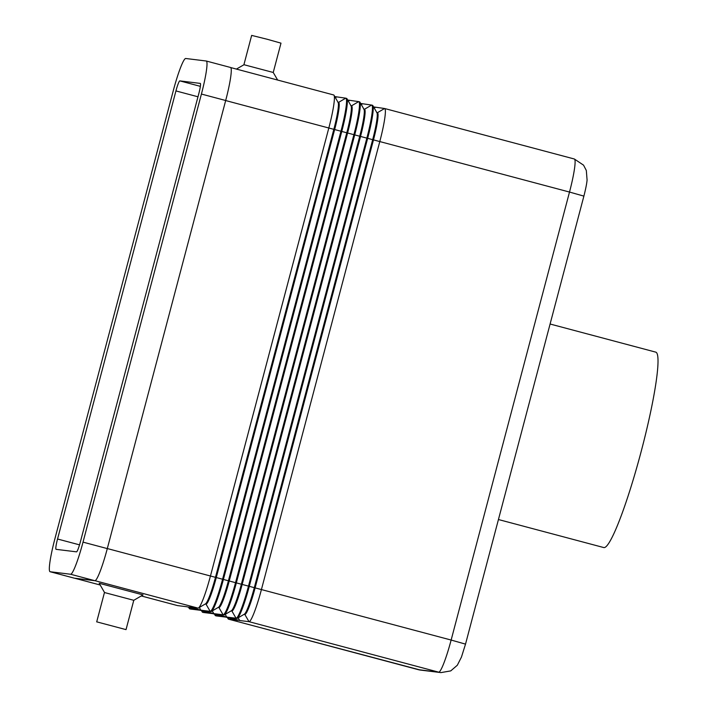 <?xml version="1.0" encoding="UTF-8"?>
<svg xmlns="http://www.w3.org/2000/svg" width="708" height="708" viewBox="0 0 708 708"><rect width="100%" height="100%" fill="white"/><g stroke="black" fill="none" stroke-linecap="round" stroke-linejoin="round"><path stroke-width="1.06" d="M243.906 64.72L251.659 35.4L267.217 39.267L280.988 43.153L273.235 72.473L244.012 64.72L236.419 69.083M104.554 592.552L99.209 583.286L143.043 594.915L133.777 600.304L104.554 592.552M96.801 621.872L126.033 629.624L96.801 621.872M498.441 519.53L603.765 547.558A101.111 11.443 -75.1 0 0 603.942 547.594A101.111 11.443 -75.1 0 0 641.032 452.023A101.111 11.443 -75.1 0 0 655.767 352.142L550.098 324.016M372.443 105.28A33.701 3.814 104.9 0 1 372.496 105.297A33.701 3.814 104.9 0 1 372.859 105.616A33.701 3.814 104.9 0 1 367.656 138.334L249.287 586.339A33.701 3.814 104.9 0 1 237.277 618.341A33.701 3.814 104.9 0 1 236.853 618.447L227.587 617.314L239.72 620.535L248.995 621.677A33.701 3.814 -75.1 0 0 261.42 589.569L379.789 141.565A33.701 3.814 -75.1 0 0 384.639 108.519A33.701 3.814 -75.1 0 0 384.577 108.51L373.612 106.917M333.61 94.952A33.701 3.814 104.9 0 1 333.663 94.96A33.701 3.814 104.9 0 1 334.034 95.279A33.701 3.814 104.9 0 1 328.822 127.998L210.453 576.002A33.701 3.814 104.9 0 1 198.444 608.004A33.701 3.814 104.9 0 1 198.019 608.11L188.753 606.977L200.886 610.207L210.161 611.34A33.701 3.814 -75.1 0 0 222.586 579.232L340.955 131.228A33.701 3.814 -75.1 0 0 345.805 98.191A33.701 3.814 -75.1 0 0 345.743 98.173L334.778 96.589M346.548 98.394A33.701 3.814 104.9 0 1 346.61 98.403A33.701 3.814 104.9 0 1 346.973 98.731A33.701 3.814 104.9 0 1 341.769 131.44L223.401 579.445A33.701 3.814 104.9 0 1 211.382 611.447A33.701 3.814 104.9 0 1 210.966 611.562L201.7 610.42L213.834 613.65L223.1 614.792A33.701 3.814 -75.1 0 0 235.534 582.675L353.903 134.67A33.701 3.814 -75.1 0 0 358.744 101.633A33.701 3.814 -75.1 0 0 358.69 101.625L347.716 100.032M359.496 101.837A33.701 3.814 104.9 0 1 359.558 101.846A33.701 3.814 104.9 0 1 359.921 102.173A33.701 3.814 104.9 0 1 354.708 134.892L236.339 582.888A33.701 3.814 104.9 0 1 224.33 614.889A33.701 3.814 104.9 0 1 223.914 615.004L214.639 613.863L226.781 617.093L236.047 618.234A33.701 3.814 -75.1 0 0 248.481 586.118L366.85 138.122A33.701 3.814 -75.1 0 0 371.691 105.076A33.701 3.814 -75.1 0 0 371.629 105.067L360.664 103.474M374.222 108.005L375.302 107.377M244.021 614.367L244.835 614.473A27.807 3.151 -75.1 0 0 255.092 587.976L373.461 139.972A27.807 3.151 -75.1 0 0 377.452 112.714A27.807 3.151 -75.1 0 0 377.408 112.705L384.577 108.51M239.72 620.535L238.154 617.818M372.859 105.616L376.948 112.767A27.807 3.151 104.9 0 1 372.647 139.759L254.278 587.764A27.807 3.151 104.9 0 1 244.375 614.163L237.277 618.341M361.284 104.563L362.363 103.926M231.074 610.924L231.888 611.022A27.807 3.151 -75.1 0 0 242.145 584.534L360.514 136.529A27.807 3.151 -75.1 0 0 364.514 109.271A27.807 3.151 -75.1 0 0 364.461 109.262M226.781 617.093L225.206 614.376M359.921 102.173L364 109.324A27.807 3.151 104.9 0 1 359.708 136.317L241.339 584.312A27.807 3.151 104.9 0 1 231.428 610.721L224.33 614.889M218.126 607.482L218.949 607.579A27.807 3.151 -75.1 0 0 229.206 581.091L347.566 133.086A27.807 3.151 -75.1 0 0 351.566 105.828A27.807 3.151 -75.1 0 0 351.522 105.819L358.69 101.625M213.834 613.65L212.267 610.933M348.336 101.111L349.416 100.483M346.973 98.731L351.053 105.881A27.807 3.151 104.9 0 1 346.761 132.865L228.392 580.87A27.807 3.151 104.9 0 1 218.48 607.269L211.382 611.447M205.187 604.03L206.001 604.136A27.807 3.151 -75.1 0 0 216.259 577.639L334.627 129.644A27.807 3.151 -75.1 0 0 338.619 102.386A27.807 3.151 -75.1 0 0 338.574 102.368L345.743 98.173M200.886 610.207L199.32 607.482M335.397 97.669L336.477 97.04M334.034 95.279L338.114 102.43A27.807 3.151 104.9 0 1 333.813 129.422L215.444 577.427A27.807 3.151 104.9 0 1 205.541 603.827L198.444 608.004M227.374 617.526L228.118 618.827A33.701 3.814 -75.1 0 0 228.48 619.155A33.701 3.814 -75.1 0 0 228.542 619.164L237.808 620.305L225.675 617.075L216.4 615.933A33.701 3.814 104.9 0 1 216.347 615.925A33.701 3.814 104.9 0 1 216.285 615.907M188.54 607.19L189.284 608.499A33.701 3.814 -75.1 0 0 189.647 608.818A33.701 3.814 -75.1 0 0 189.709 608.836L198.975 609.969L186.841 606.738L177.575 605.606A33.701 3.814 104.9 0 1 177.513 605.588A33.701 3.814 104.9 0 1 177.451 605.57M201.488 610.641L202.231 611.942A33.701 3.814 -75.1 0 0 202.594 612.27A33.701 3.814 -75.1 0 0 202.647 612.278L211.922 613.411L199.789 610.19L190.514 609.048A33.701 3.814 104.9 0 1 190.461 609.039A33.701 3.814 104.9 0 1 190.399 609.013M214.427 614.084L215.17 615.385A33.701 3.814 -75.1 0 0 215.533 615.712A33.701 3.814 -75.1 0 0 215.595 615.721L224.87 616.863L212.727 613.632L203.462 612.491A33.701 3.814 104.9 0 1 203.4 612.482A33.701 3.814 104.9 0 1 203.346 612.464M74.287 578.162A33.701 3.814 -75.1 0 0 74.349 578.179A33.701 3.814 -75.1 0 0 74.402 578.188L94.863 580.702A33.701 3.814 -75.1 0 0 107.297 548.594L225.684 100.509A33.701 3.814 -75.1 0 0 230.534 67.472A33.701 3.814 -75.1 0 0 230.472 67.455M179.823 80.889L200.284 83.402A10.532 1.195 104.9 0 1 200.302 83.402A10.532 1.195 104.9 0 1 198.789 93.73L80.393 541.815A10.532 1.195 104.9 0 1 76.517 551.851L56.056 549.337A10.532 1.195 104.9 0 1 56.029 549.328A10.532 1.195 104.9 0 1 57.543 539.009L175.938 90.925A10.532 1.195 104.9 0 1 179.823 80.889L200.355 86.349M50.135 571.737L70.596 574.25A33.701 3.814 -75.1 0 0 83.022 542.133L201.417 94.049A33.701 3.814 -75.1 0 0 206.258 61.012A33.701 3.814 -75.1 0 0 206.205 61.003L185.735 58.49A33.701 3.814 -75.1 0 0 173.31 90.597L54.923 538.682A33.701 3.814 -75.1 0 0 50.073 571.719A33.701 3.814 -75.1 0 0 50.135 571.737L74.402 578.188M574.294 158.999A33.701 3.814 104.9 0 1 574.356 159.008A33.701 3.814 104.9 0 1 569.506 192.054L583.888 196.116L465.519 644.121L451.138 640.05A33.701 3.814 104.9 0 1 438.712 672.166L418.26 669.653A33.701 3.814 104.9 0 1 418.198 669.644A33.701 3.814 104.9 0 1 418.145 669.626M228.48 619.155L420.508 670.087A16.85 16.744 -83 0 1 418.26 669.653L228.542 619.164L227.631 617.597M420.508 670.087L440.96 672.6A16.85 16.744 -83 0 1 438.712 672.166L248.995 621.677L244.835 614.473L244.154 614.287M225.675 100.554L569.506 192.054L451.138 640.05L107.306 548.55M364.47 109.262L371.629 105.067M231.215 610.845L231.888 611.022L236.047 618.234L236.853 618.447M218.268 607.402L218.949 607.579L223.1 614.792L223.914 615.004M205.32 603.951L206.001 604.136L210.161 611.34L210.966 611.562M95.014 580.702L198.019 608.11M74.712 578.232L100.032 584.967L74.685 578.224M141.273 595.941L177.575 605.606M188.806 607.26L190.514 609.048M201.745 610.703L203.462 612.491M214.692 614.155L216.4 615.933M175.938 90.925L197.974 96.784M57.543 539.009L79.535 544.859M70.596 574.25L94.863 580.702M83.022 542.133L107.297 548.594M201.417 94.049L225.684 100.509M273.235 72.473L277.651 80.048M96.704 621.881L104.448 592.552M583.888 196.116C586.56 185.673 587.003 181.098 587.082 179.991L586.321 170.478L583.542 165.15L574.356 159.008L384.639 108.519M465.519 644.121L461.439 657.104L457.315 665.246L450.739 670.901L440.96 672.6M133.777 600.304L126.033 629.624M358.744 101.633L359.558 101.846M377.452 112.714L376.647 112.501M364.514 109.271L363.7 109.059M351.566 105.828L350.761 105.607M345.805 98.191L346.61 98.403M371.691 105.076L372.496 105.297M338.619 102.386L337.813 102.164M230.702 67.561L333.663 94.96M202.594 612.27L203.4 612.482M189.647 608.818L190.461 609.039M215.533 615.712L216.347 615.925M141.264 595.95L177.513 605.588M206.258 61.012L230.534 67.472M50.073 571.719L74.349 578.179"/></g></svg>
